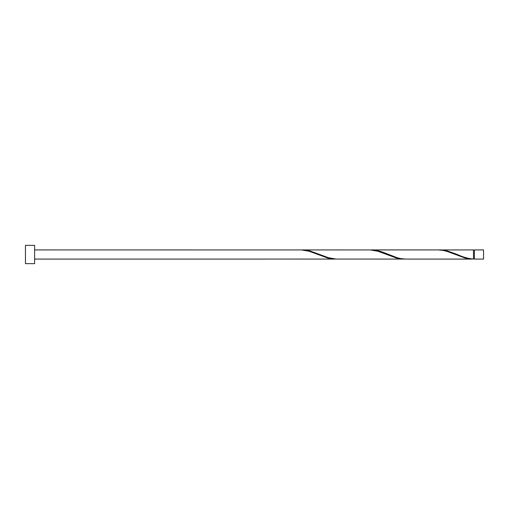 <?xml version="1.0" encoding="UTF-8"?>
<svg xmlns="http://www.w3.org/2000/svg" width="509" height="509" viewBox="0 0 509 509"><rect width="100%" height="100%" fill="white"/><g stroke="black" fill="none" stroke-linecap="round" stroke-linejoin="round"><path stroke-width="0.76" d="M483.55 254.5L483.55 259.081L474.388 259.081L474.388 249.919L483.55 249.919L483.55 254.5M34.612 254.5L34.612 263.662L25.45 263.662L25.45 245.338L34.612 245.338L34.612 254.5M34.612 249.919L301.684 249.944L309.319 251.3L328.407 258.286L336.042 259.056M267.327 259.056L334.954 259.081M472.384 259.081L405.845 259.081L400.939 258.629L397.122 257.7L381.852 251.828L378.034 250.714L371.487 249.919L438.026 249.919L442.932 250.371L446.749 251.3L465.837 258.286L473.472 259.056L473.472 249.919L439.114 249.944M473.472 259.056C468.108 258.591 462.745 257.07 457.394 254.5L446.749 250.714L440.202 249.919M403.669 259.081L336.042 259.056L328.407 257.7L309.319 250.714L302.772 249.919L370.399 249.944L378.034 251.3L397.122 258.286L404.757 259.056M371.487 249.919L370.399 249.944M302.772 249.919L301.684 249.944M474.388 258.623L473.472 258.623M267.327 259.081L34.612 259.081M474.388 250.377L473.472 250.377"/></g></svg>
